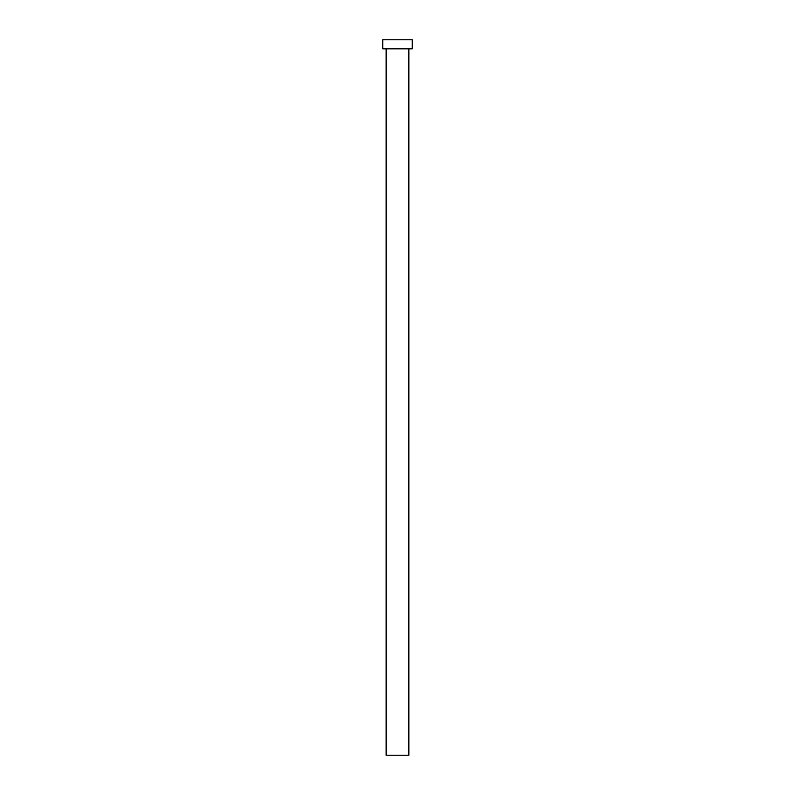 <?xml version="1.0" encoding="UTF-8"?>
<svg xmlns="http://www.w3.org/2000/svg" width="795" height="795" viewBox="0 0 795 795"><rect width="100%" height="100%" fill="white"/><g stroke="black" fill="none" stroke-linecap="round" stroke-linejoin="round"><path stroke-width="1.19" d="M408.859 48.833L408.859 755.25L386.141 755.25L386.141 48.833M412.267 48.833L382.733 48.833L382.733 39.75L412.267 39.75L412.267 48.833"/></g></svg>
